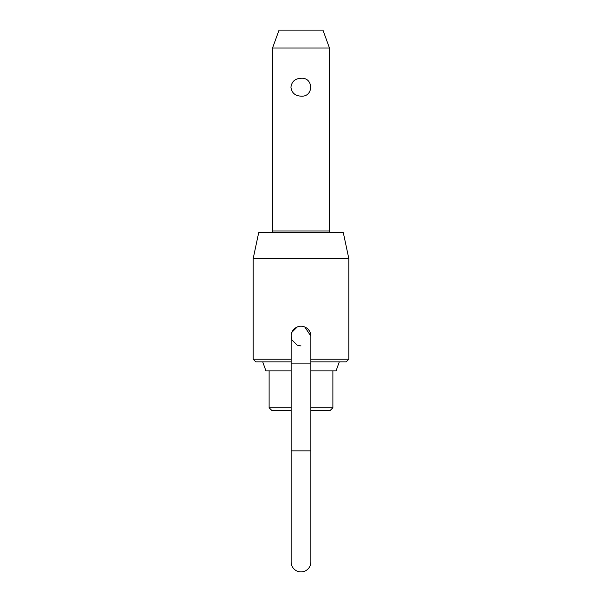 <?xml version="1.0" encoding="UTF-8"?>
<svg xmlns="http://www.w3.org/2000/svg" width="602" height="602" viewBox="0 0 602 602"><rect width="100%" height="100%" fill="white"/><g stroke="black" fill="none" stroke-linecap="round" stroke-linejoin="round"><path stroke-width="0.9" d="M310.865 363.879L310.865 450.853L291.135 450.853L291.135 363.879L310.865 363.879L310.865 336.082L304.778 326.976A9.865 9.865 0 0 1 310.865 336.082A9.865 9.865 0 0 0 301 326.224A9.865 9.865 0 0 0 291.135 336.082L291.887 339.867L297.222 345.194L301 345.947M291.135 450.853L291.135 562.035A9.865 9.865 0 0 0 301 571.9A9.865 9.865 0 0 0 310.865 562.035L310.865 450.853M272.533 48.032L279.057 30.1L322.943 30.1L329.467 48.032L272.533 48.032L272.533 231.002A1.791 1.791 0 0 1 270.742 232.793M301 78.275C313.838 77.146 313.838 97.276 301 96.147C295.07 95.846 291.722 92.866 290.932 87.215C291.722 81.556 295.07 78.576 301 78.275M310.865 407.742L332.883 407.742L332.883 370.877M329.467 48.032L329.467 231.002A1.791 1.791 0 0 0 331.258 232.793M339.265 361.907L336.074 370.877L310.865 370.877M291.135 361.907L255.865 361.907L253.171 359.221L291.135 359.221M291.135 410.436L271.803 410.436L269.117 407.742L291.135 407.742M253.171 258.619L258.664 232.793L343.336 232.793L348.829 258.619L253.171 258.619L253.171 359.221M310.865 359.221L348.829 359.221L348.829 258.619M291.887 332.304L297.222 326.976M332.883 407.742L330.197 410.436L310.865 410.436M348.829 359.221L346.135 361.907L310.865 361.907M291.135 370.877L265.926 370.877L262.735 361.907M329.467 231.002L272.533 231.002M291.135 363.879L291.135 336.082M269.117 370.877L269.117 407.742"/></g></svg>
